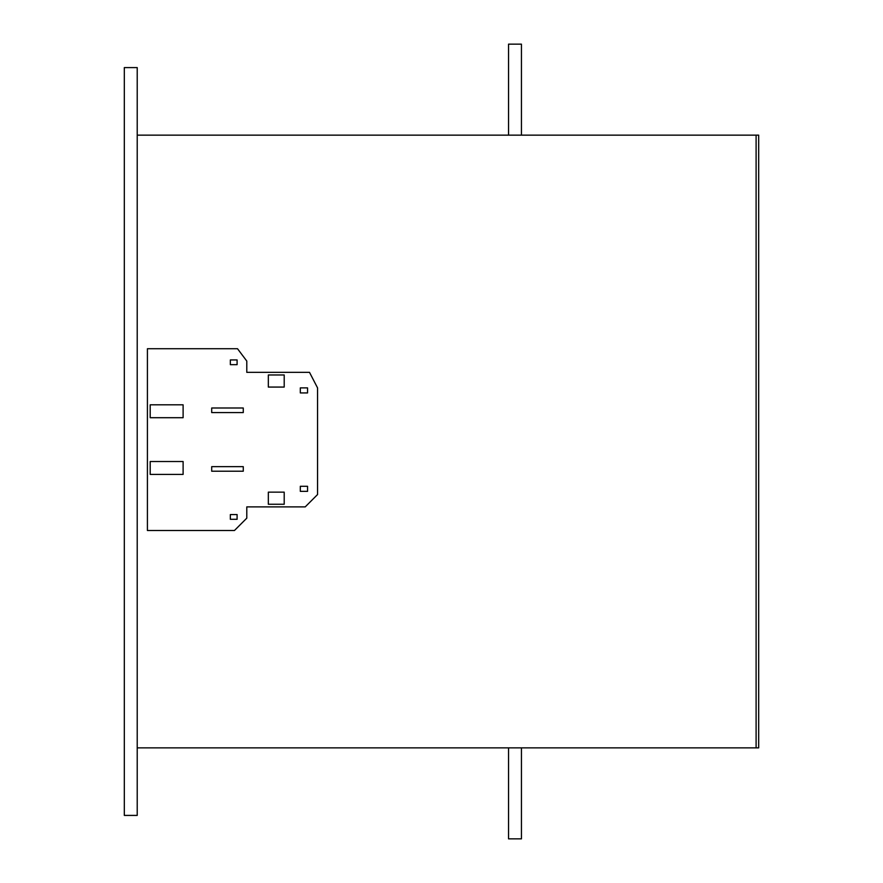 <?xml version="1.0" encoding="UTF-8"?>
<svg xmlns="http://www.w3.org/2000/svg" width="883" height="883" viewBox="0 0 883 883"><rect width="100%" height="100%" fill="white"/><g stroke="black" fill="none" stroke-linecap="round" stroke-linejoin="round"><path stroke-width="1.32" d="M137.218 67.594L137.218 815.406L124.315 815.406L124.315 67.594L137.218 67.594M137.218 747.857L758.685 747.857L758.685 135.143L756.102 135.143L756.102 747.857L756.102 135.143L137.218 135.143M508.542 747.857L508.542 838.85L521.445 838.85L521.445 747.857M521.445 135.143L521.445 44.15L508.542 44.15L508.542 135.143M150.198 461.522L183.112 461.522L183.112 474.414L150.198 474.414L150.198 461.522M230.353 514.557L237.097 514.557L237.097 519.292L230.353 519.292L230.353 514.557M211.699 466.654L243.267 466.654L243.267 471.224L211.699 471.224L211.699 466.654M284.205 504.259L268.333 504.259L268.333 492.151L284.205 492.151L284.205 504.259M300.319 486.29L307.549 486.29L307.549 491.356L300.319 491.356L300.319 486.29M183.112 404.811L183.112 417.703L150.198 417.703L150.198 404.811L183.112 404.811M237.097 359.933L237.097 364.668L230.353 364.668L230.353 359.933L237.097 359.933M243.267 408.001L243.267 412.582L211.699 412.582L211.699 408.001L243.267 408.001M268.333 387.074L268.333 374.966L284.205 374.966L284.205 387.074L268.333 387.074M307.549 387.88L307.549 392.935L300.319 392.935L300.319 387.88L307.549 387.88M147.417 348.719L147.417 530.506L234.448 530.506L246.787 518.166L246.787 506.886L305.22 506.886L317.56 494.546L317.56 387.913L309.503 372.339L246.787 372.339L246.787 361.059L237.505 348.719L147.417 348.719"/></g></svg>
